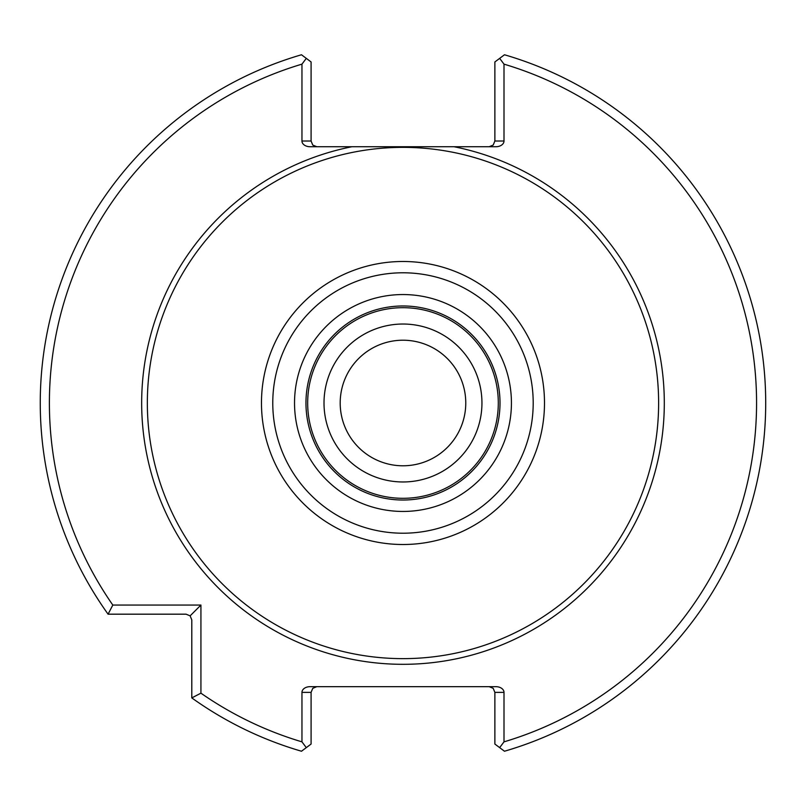 <?xml version="1.0" encoding="UTF-8"?>
<svg xmlns="http://www.w3.org/2000/svg" width="806" height="806" viewBox="0 0 806 806"><rect width="100%" height="100%" fill="white"/><g stroke="black" fill="none" stroke-linecap="round" stroke-linejoin="round"><path stroke-width="1.21" d="M190.125 615.855L186.095 614.182L108.075 614.182A362.72 362.72 0 0 1 301.484 54.768L311.086 61.951L311.086 141.02L301.958 141.02L301.958 64.148A353.592 353.592 0 0 0 112.81 605.054L200.926 605.054L200.926 693.17A353.592 353.592 0 0 0 301.958 741.852L301.958 692.374L311.086 692.374L311.086 744.049L301.484 751.232A362.72 362.72 0 0 1 191.798 697.905L191.798 619.895L190.125 615.855L200.926 605.054M504.002 692.374L504.002 741.852A353.592 353.592 0 0 0 504.002 64.148L499.66 58.375L504.475 54.768A362.72 362.72 0 0 1 504.475 751.232L494.874 744.049L494.874 692.374L504.002 692.374A8.07 5.713 0 0 0 495.932 686.672L310.028 686.672A8.07 5.713 0 0 0 301.958 692.374M504.002 64.148L504.002 141.02L494.874 141.02L494.874 61.951L499.66 58.375M301.958 141.02A8.07 5.713 180 0 0 310.028 146.732L351.93 146.732A261.305 261.305 0 0 0 143.911 437.154A261.305 261.305 0 0 0 420.097 663.751A261.305 261.305 0 0 0 454.03 146.732L495.932 146.732A8.07 5.713 180 0 0 504.002 141.02M499.66 747.625L504.002 741.852M301.958 741.852L306.3 747.625M191.798 697.905L200.926 693.17M112.81 605.054L108.075 614.182M306.3 58.375L301.958 64.148M658.623 403A255.643 255.643 0 0 0 275.158 181.612A255.643 255.643 0 0 0 275.158 624.388A255.643 255.643 0 0 0 658.623 403M454.03 146.732L351.93 146.732M494.874 141.02L493.201 145.06L489.161 146.732M316.798 146.732L312.758 145.06L311.086 141.02M489.161 686.672L493.201 688.344L494.874 692.374M311.086 692.374L312.758 688.344L316.798 686.672M500.012 403A97.032 97.032 0 0 0 354.469 318.975A97.032 97.032 0 0 0 354.469 487.026A97.032 97.032 0 0 0 500.012 403M498.299 403A95.32 95.32 0 0 0 355.325 320.456A95.32 95.32 0 0 0 355.325 485.544A95.32 95.32 0 0 0 498.299 403M481.948 403A78.968 78.968 0 0 0 363.496 334.611A78.968 78.968 0 0 0 363.496 471.389A78.968 78.968 0 0 0 481.948 403M340.192 403A62.787 62.787 0 0 0 402.98 465.787A62.787 62.787 0 0 0 465.767 403A62.787 62.787 0 0 0 402.98 340.213A62.787 62.787 0 0 0 340.192 403M544.493 403A141.513 141.513 0 0 0 332.223 280.448A141.513 141.513 0 0 0 332.223 525.552A141.513 141.513 0 0 0 544.493 403M533.199 403A130.219 130.219 0 0 0 337.875 290.231A130.219 130.219 0 0 0 337.875 515.769A130.219 130.219 0 0 0 533.199 403M511.427 403A108.447 108.447 0 0 0 348.756 309.081A108.447 108.447 0 0 0 348.756 496.919A108.447 108.447 0 0 0 511.427 403"/></g></svg>
